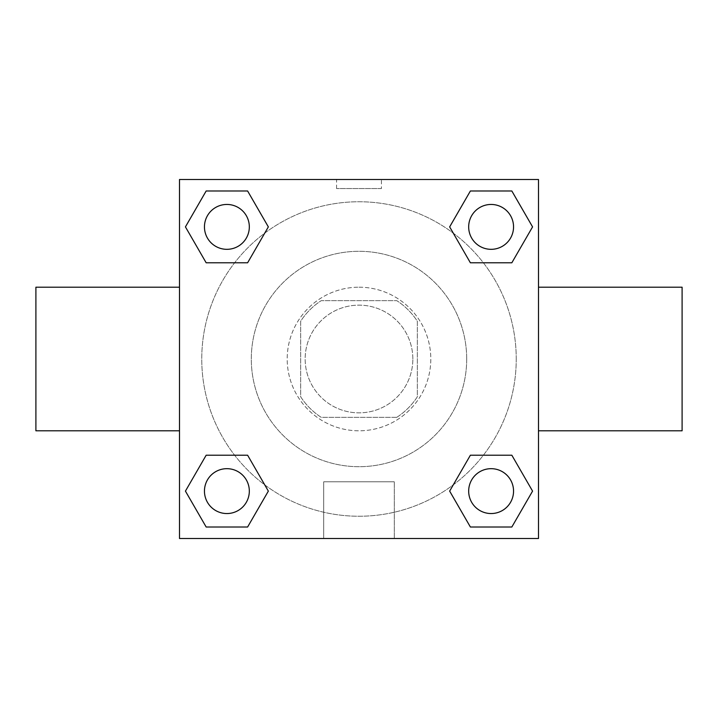 <?xml version="1.0" encoding="UTF-8"?>
<svg xmlns="http://www.w3.org/2000/svg" width="718" height="718" viewBox="0 0 718 718"><rect width="100%" height="100%" fill="white"/><g stroke="black" fill="none" stroke-linecap="round" stroke-linejoin="round"><path stroke-width="0.54" stroke-dasharray="3.59 2.69" d="M412.85 359A53.85 53.85 0 0 0 332.075 312.366A53.85 53.85 0 0 0 332.075 405.634A53.85 53.85 0 0 0 412.85 359A53.85 53.85 0 0 0 332.075 312.366A53.85 53.85 0 0 0 332.075 405.634A53.85 53.85 0 0 0 412.85 359M396.776 417.337L321.224 417.337A69.502 69.502 0 0 1 300.662 396.776L300.662 321.224A69.502 69.502 0 0 1 321.224 300.662L396.776 300.662A69.502 69.502 0 0 1 417.337 321.224L417.337 396.776A69.502 69.502 0 0 1 396.776 417.337L321.224 417.337A69.502 69.502 0 0 1 300.662 396.776L300.662 321.224A69.502 69.502 0 0 1 321.224 300.662L396.776 300.662A69.502 69.502 0 0 1 417.337 321.224L417.337 396.776A69.502 69.502 0 0 1 396.776 417.337M359 287.2A71.8 71.8 0 0 1 421.179 394.9A71.8 71.8 0 0 1 296.821 394.9A71.8 71.8 0 0 1 359 287.2A71.8 71.8 0 0 0 287.2 359A71.8 71.8 0 0 0 359 430.8A71.8 71.8 0 0 0 430.8 359A71.8 71.8 0 0 0 359 287.2M466.7 359A107.7 107.7 0 0 0 305.15 265.732A107.7 107.7 0 0 0 305.15 452.268A107.7 107.7 0 0 0 466.7 359A107.7 107.7 0 0 0 305.15 265.732A107.7 107.7 0 0 0 305.15 452.268A107.7 107.7 0 0 0 466.7 359M234.624 262.788L206.165 262.788L234.624 262.788L206.165 262.788L185.432 226.888L206.165 190.988L247.611 190.988L268.344 226.888L247.611 262.788M247.611 455.212L268.344 491.112L247.611 455.212L268.344 491.112L247.611 455.212L268.344 491.112L247.611 527.012L206.165 527.012L185.432 491.112L206.165 455.212L234.624 455.212M179.5 538.5L179.5 179.5L538.5 179.5L538.5 538.5L179.5 538.5L179.5 179.5L538.5 179.5L538.5 538.5L179.5 538.5L179.5 179.5L538.5 179.5L538.5 538.5L179.5 538.5M470.389 262.788L449.656 226.888L470.389 262.788L449.656 226.888L470.389 262.788L449.656 226.888L470.389 190.988L511.835 190.988L532.568 226.888L511.835 262.788L483.376 262.788M483.376 455.212L511.835 455.212L483.376 455.212L511.835 455.212L532.568 491.112L511.835 527.012L470.389 527.012L449.656 491.112L470.389 455.212M381.438 179.5L336.562 179.5L381.438 179.5L336.562 179.5L381.438 179.5L336.562 179.518L381.438 179.5L381.438 188.547L336.562 188.547L381.438 188.547M516.242 359A157.242 157.242 0 0 0 280.379 222.822A157.242 157.242 0 0 0 280.379 495.178A157.242 157.242 0 0 0 516.242 359A157.242 157.242 0 0 0 280.379 222.822A157.242 157.242 0 0 0 280.379 495.178A157.242 157.242 0 0 0 516.242 359M249.326 491.112A22.438 22.438 0 0 0 215.669 471.681A22.438 22.438 0 0 0 215.669 510.543A22.438 22.438 0 0 0 249.326 491.112A22.438 22.438 0 0 0 215.669 471.681A22.438 22.438 0 0 0 215.669 510.543A22.438 22.438 0 0 0 249.326 491.112A22.438 22.438 0 0 0 215.669 471.681A22.438 22.438 0 0 0 215.669 510.543A22.438 22.438 0 0 0 249.326 491.112A22.438 22.438 0 0 0 215.669 471.681A22.438 22.438 0 0 0 215.669 510.543A22.438 22.438 0 0 0 249.326 491.112A22.438 22.438 0 0 0 215.669 471.681A22.438 22.438 0 0 0 215.669 510.543A22.438 22.438 0 0 0 249.326 491.112M249.326 226.888A22.438 22.438 0 0 0 215.669 207.457A22.438 22.438 0 0 0 215.669 246.319A22.438 22.438 0 0 0 249.326 226.888A22.438 22.438 0 0 0 215.669 207.457A22.438 22.438 0 0 0 215.669 246.319A22.438 22.438 0 0 0 249.326 226.888A22.438 22.438 0 0 0 215.669 207.457A22.438 22.438 0 0 0 215.669 246.319A22.438 22.438 0 0 0 249.326 226.888A22.438 22.438 0 0 0 215.669 207.457A22.438 22.438 0 0 0 215.669 246.319A22.438 22.438 0 0 0 249.326 226.888A22.438 22.438 0 0 0 215.669 207.457A22.438 22.438 0 0 0 215.669 246.319A22.438 22.438 0 0 0 249.326 226.888M513.549 226.888A22.438 22.438 0 0 0 479.893 207.457A22.438 22.438 0 0 0 479.893 246.319A22.438 22.438 0 0 0 513.549 226.888A22.438 22.438 0 0 0 479.893 207.457A22.438 22.438 0 0 0 479.893 246.319A22.438 22.438 0 0 0 513.549 226.888A22.438 22.438 0 0 0 479.893 207.457A22.438 22.438 0 0 0 479.893 246.319A22.438 22.438 0 0 0 513.549 226.888A22.438 22.438 0 0 0 479.893 207.457A22.438 22.438 0 0 0 479.893 246.319A22.438 22.438 0 0 0 513.549 226.888A22.438 22.438 0 0 0 479.893 207.457A22.438 22.438 0 0 0 479.893 246.319A22.438 22.438 0 0 0 513.549 226.888M468.675 491.112A22.438 22.438 0 0 1 502.331 471.681A22.438 22.438 0 0 1 502.331 510.543A22.438 22.438 0 0 1 468.675 491.112A22.438 22.438 0 0 1 502.331 471.681A22.438 22.438 0 0 1 502.331 510.543A22.438 22.438 0 0 1 468.675 491.112M394.299 538.5L323.701 538.5L394.299 538.5L323.701 538.5L394.299 538.5L394.299 481.778L323.701 481.778L394.299 481.778L323.701 481.778L394.299 481.778L394.299 538.5M179.5 359L179.5 287.2L179.5 359M538.5 359L538.5 287.2L538.5 359M682.1 287.2L682.1 430.8M35.9 430.8L35.9 287.2M206.165 527.012L185.432 491.112L206.165 455.212L185.432 491.112L206.165 455.212L185.432 491.112L206.165 527.012L185.432 491.112L206.165 527.012L247.611 527.012L206.165 527.012M268.344 491.112L247.611 527.012L268.344 491.112M449.656 226.888L470.389 190.988L511.835 190.988L532.568 226.888L511.835 262.788L532.568 226.888L511.835 262.788L532.568 226.888L511.835 190.988L532.568 226.888L511.835 190.988L470.389 190.988L449.656 226.888M206.165 262.788L185.432 226.888L206.165 190.988L247.611 190.988L268.344 226.888L247.611 190.988L268.344 226.888L247.611 190.988L206.165 190.988L185.432 226.888L206.165 190.988L185.432 226.888L206.165 262.788M470.389 527.012L449.656 491.112L470.389 527.012L449.656 491.112L470.389 527.012L511.835 527.012L470.389 527.012M511.835 455.212L532.568 491.112L511.835 527.012L532.568 491.112L511.835 527.012L532.568 491.112L511.835 455.212M179.5 408.371L179.5 385.934L179.518 408.371M538.5 408.371L538.5 385.934L538.482 408.371M513.549 491.112A22.438 22.438 0 0 0 479.893 471.681A22.438 22.438 0 0 0 479.893 510.543A22.438 22.438 0 0 0 513.549 491.112A22.438 22.438 0 0 0 479.893 471.681A22.438 22.438 0 0 0 479.893 510.543A22.438 22.438 0 0 0 513.549 491.112A22.438 22.438 0 0 0 479.893 471.681A22.438 22.438 0 0 0 479.893 510.543A22.438 22.438 0 0 0 513.549 491.112M323.701 481.778L323.701 538.5L323.701 481.778M336.562 188.547L336.562 179.5"/><path stroke-width="1.08" d="M247.611 262.788L206.165 262.788L185.432 226.888L206.165 190.988L247.611 190.988L268.344 226.888L247.611 262.788L206.165 262.788L234.624 262.788M234.624 455.212L247.611 455.212L268.344 491.112L247.611 527.012L206.165 527.012L185.432 491.112L206.165 455.212L247.611 455.212M483.376 262.788L470.389 262.788L449.656 226.888L470.389 190.988L511.835 190.988L532.568 226.888L511.835 262.788L470.389 262.788M470.389 455.212L511.835 455.212L532.568 491.112L511.835 527.012L470.389 527.012L449.656 491.112L470.389 455.212L511.835 455.212L483.376 455.212M538.5 430.8L682.1 430.8L682.1 287.2L538.5 287.2M179.5 287.2L35.9 287.2L35.9 430.8L179.5 430.8M179.5 179.5L538.5 179.5L538.5 538.5L179.5 538.5L179.5 179.5M511.835 527.012L470.389 527.012L511.835 527.012M513.549 491.112A22.438 22.438 0 0 0 479.893 471.681A22.438 22.438 0 0 0 479.893 510.543A22.438 22.438 0 0 0 513.549 491.112M247.611 527.012L206.165 527.012L247.611 527.012M249.326 491.112A22.438 22.438 0 0 0 215.669 471.681A22.438 22.438 0 0 0 215.669 510.543A22.438 22.438 0 0 0 249.326 491.112M470.389 190.988L511.835 190.988L470.389 190.988M513.549 226.888A22.438 22.438 0 0 0 479.893 207.457A22.438 22.438 0 0 0 479.893 246.319A22.438 22.438 0 0 0 513.549 226.888M206.165 190.988L247.611 190.988L206.165 190.988M249.326 226.888A22.438 22.438 0 0 0 215.669 207.457A22.438 22.438 0 0 0 215.669 246.319A22.438 22.438 0 0 0 249.326 226.888"/></g></svg>
